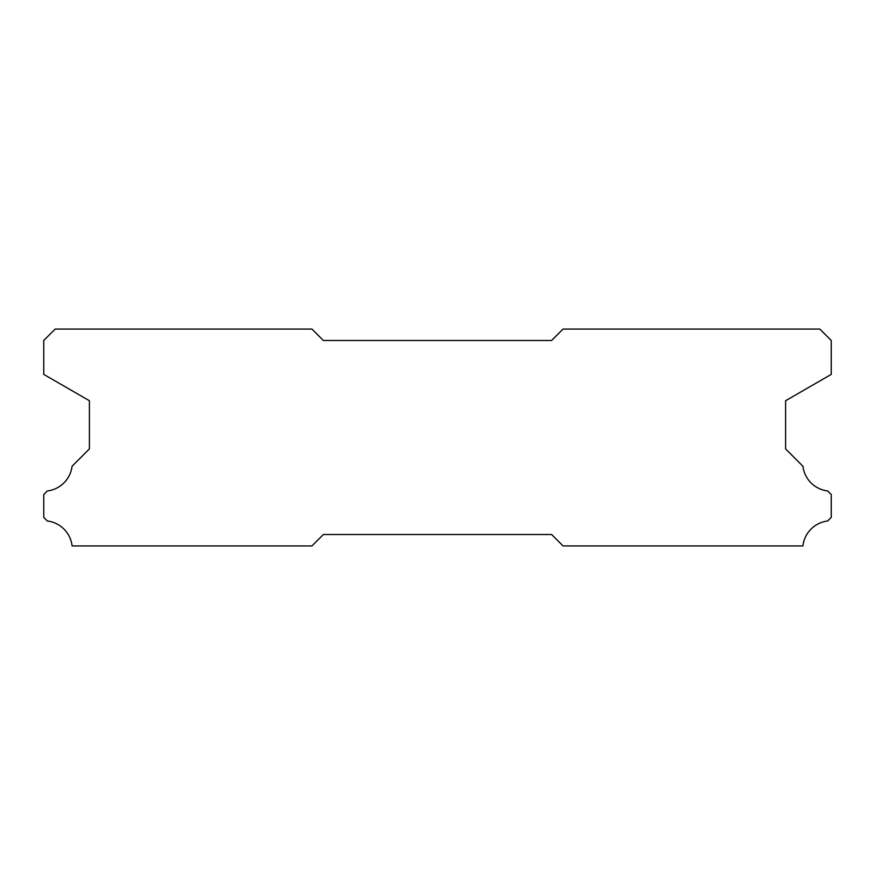 <?xml version="1.0" encoding="UTF-8"?>
<svg xmlns="http://www.w3.org/2000/svg" width="875" height="875" viewBox="0 0 875 875"><rect width="100%" height="100%" fill="white"/><g stroke="black" fill="none" stroke-linecap="round" stroke-linejoin="round"><path stroke-width="1.31" d="M311.959 329.077L55.158 329.077L43.75 340.484L43.75 374.391L89.403 400.739L89.403 448.908L72.056 466.266A28.306 28.306 0 0 1 47.359 490.962L43.75 494.561L43.75 517.388L47.327 520.997A28.306 28.306 0 0 1 72.078 545.923L311.959 545.923L323.367 534.516L551.633 534.516L563.041 545.923L802.922 545.923A28.306 28.306 0 0 1 827.673 520.997L831.25 517.388L831.25 494.561L827.641 490.962A28.306 28.306 0 0 1 802.944 466.266L785.597 448.908L785.597 400.739L831.25 374.391L831.25 340.484L819.842 329.077L563.041 329.077L551.633 340.484L323.367 340.484L311.959 329.077"/></g></svg>
